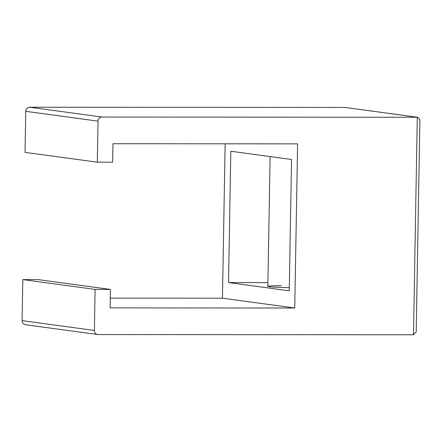 <?xml version="1.0" encoding="UTF-8"?>
<svg xmlns="http://www.w3.org/2000/svg" width="442" height="442" viewBox="0 0 442 442"><rect width="100%" height="100%" fill="white"/><g stroke="black" fill="none" stroke-linecap="round" stroke-linejoin="round"><path stroke-width="0.66" d="M289.306 287.643A20.542 0.912 -179 0 1 267.846 286.355A20.542 0.912 -179 0 1 281.162 285.731M29.669 107.224L101.958 117.042L417.287 117.257L417.756 117.29L419.9 119.788L416.198 331.997L413.485 334.776L98.163 334.561A4.111 3.84 97.7 0 1 94.389 330.456L95.107 289.416L110.423 289.422L110.102 307.892L294.748 308.019L297.61 143.854L112.97 143.727L112.644 162.197L97.328 162.186L98.041 121.141L25.752 111.323A4.111 3.84 -82.3 0 1 29.669 107.224L344.992 107.439L417.756 117.29M97.682 334.528L25.393 324.71A4.111 3.84 -82.3 0 1 22.1 320.638L22.818 279.593L95.107 289.416M22.818 279.593L38.134 279.604L110.423 289.422M110.273 298.123L222.453 298.201L294.748 308.019M289.25 290.819L291.543 159.485L230.818 151.236L228.525 282.571L289.25 290.819M222.453 298.201L225.149 143.805M25.752 111.323L25.039 152.368L97.328 162.186M101.958 117.042A4.111 3.84 97.7 0 0 98.041 121.141M267.913 282.593L228.525 282.571M413.485 334.776L417.287 117.257L344.992 107.439M22.1 320.638L94.389 330.456M267.846 286.355L270.112 156.573"/></g></svg>
